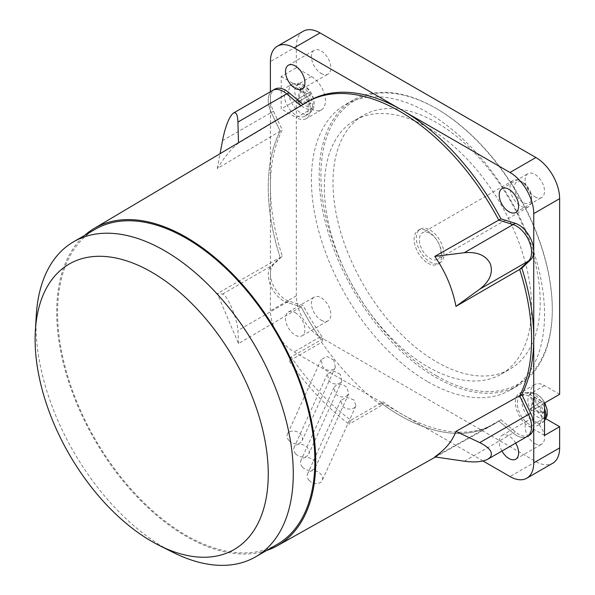 <?xml version="1.0" encoding="UTF-8"?>
<svg xmlns="http://www.w3.org/2000/svg" width="595" height="595" viewBox="0 0 595 595"><rect width="100%" height="100%" fill="white"/><g stroke="black" fill="none" stroke-linecap="round" stroke-linejoin="round"><path stroke-width="0.45" stroke-dasharray="2.98 2.23" d="M522.946 202.389A12.212 7.051 60 0 1 514.311 187.44A12.212 7.051 60 0 1 522.946 182.457L522.946 182.457A12.212 7.051 60 0 1 531.573 197.406A12.212 7.051 60 0 1 522.946 202.389M522.946 182.457L520.781 181.207A15.262 8.813 -120 0 0 513.15 180.449A15.262 8.813 -120 0 0 510.815 192.683A15.262 8.813 -120 0 0 520.781 206.13A15.262 8.813 -120 0 0 528.412 206.889A15.262 8.813 -120 0 0 531.573 199.898A15.262 8.813 -120 0 0 520.781 181.207L522.946 182.457M430.126 233.545A15.262 8.813 60 0 1 440.099 246.999A15.262 8.813 60 0 1 437.756 259.227A15.262 8.813 60 0 1 430.126 258.468A15.262 8.813 60 0 1 420.159 245.021A15.262 8.813 60 0 1 422.495 232.794A15.262 8.813 60 0 1 430.126 233.545M430.126 230.057A19.538 11.283 60 0 1 442.888 247.275A19.538 11.283 60 0 1 439.898 262.93A19.538 11.283 60 0 1 430.126 261.964A19.538 11.283 60 0 1 417.363 244.746A19.538 11.283 60 0 1 420.36 229.09A19.538 11.283 60 0 1 430.126 230.057M427.969 263.206A19.538 11.283 -120 0 0 437.734 264.173A19.538 11.283 -120 0 0 440.731 248.517A19.538 11.283 -120 0 0 427.969 231.306A19.538 11.283 -120 0 0 418.203 230.339A19.538 11.283 -120 0 0 415.206 245.988A19.538 11.283 -120 0 0 427.969 263.206M427.969 127.62A146.526 84.594 -120 0 0 354.709 120.361A146.526 84.594 -120 0 0 332.248 237.777A146.526 84.594 -120 0 0 427.969 366.892A146.526 84.594 -120 0 0 501.228 374.151A146.526 84.594 -120 0 0 523.689 256.735A146.526 84.594 -120 0 0 427.969 127.62M306.611 93.98L301.725 87.822L298.891 98.443L309.504 92.314L298.891 98.443L297.76 100.607L300.207 100.711L310.813 103.567L307.927 96.256L300.207 100.711L310.813 94.583L309.504 92.314M307.927 96.256L310.813 94.583M301.725 87.822L300.408 88.581L305.302 94.739L297.582 99.194L297.76 100.607L298.891 101.47L309.504 104.326L310.813 103.567M300.408 88.581L297.582 99.194L300.408 97.565L301.725 99.834L298.891 101.47L306.611 97.015L309.504 104.326M301.725 99.834L306.611 97.015M305.302 94.739L300.408 97.565M539.732 406.073L542.618 413.384L532.004 410.528L539.732 406.073L532.004 410.528L530.874 409.665L530.695 408.252L533.529 397.639L538.415 403.797L530.695 408.252L533.529 406.623L534.838 408.891M538.415 403.797L533.529 406.623M542.618 413.384L543.934 412.625L541.041 405.314L533.321 409.769L530.874 409.665L532.004 407.493L534.838 396.88L533.529 397.639M543.934 412.625L533.321 409.769L543.934 403.641L542.618 401.372L532.004 407.493L539.732 403.038L534.838 396.88M542.618 401.372L539.732 403.038M541.041 405.314L543.934 403.641M436.604 361.909A146.526 84.594 -120 0 0 509.863 369.16A146.526 84.594 -120 0 0 532.324 251.752A146.526 84.594 -120 0 0 436.604 122.637A146.526 84.594 -120 0 0 363.344 115.378A146.526 84.594 -120 0 0 340.883 232.786A146.526 84.594 -120 0 0 436.604 361.909M436.604 375.862A163.618 94.464 60 0 1 320.906 175.473A163.618 94.464 60 0 1 436.604 108.677L436.604 108.677A163.618 94.464 60 0 1 552.294 309.065A163.618 94.464 60 0 1 436.604 375.862M173.041 552.376A181.929 105.04 60 0 1 164.637 547.839A181.929 105.04 60 0 1 36.265 315.469M436.604 108.677L435.741 108.178A164.837 95.17 -120 0 0 353.318 100.012A164.837 95.17 -120 0 0 328.053 232.102A164.837 95.17 -120 0 0 435.741 377.356A164.837 95.17 -120 0 0 518.156 385.523A164.837 95.17 -120 0 0 552.294 310.062A164.837 95.17 -120 0 0 435.741 108.178L436.604 108.677M277.181 544.388A181.929 105.04 60 0 1 186.22 535.374A181.929 105.04 60 0 1 67.369 375.058A181.929 105.04 60 0 1 95.252 229.268M304.848 116.256A17.091 9.87 -120 0 0 305.057 116.129A17.091 9.87 -120 0 0 304.848 96.516A17.091 9.87 -120 0 0 287.965 86.528A17.091 9.87 -120 0 0 287.757 86.647A17.091 9.87 -120 0 0 287.757 106.386A17.091 9.87 -120 0 0 304.848 116.256M520.87 395.705A17.091 9.87 -120 0 0 520.87 415.444A17.091 9.87 -120 0 0 537.962 425.313A17.091 9.87 -120 0 0 538.17 425.187A17.091 9.87 -120 0 0 537.962 405.574A17.091 9.87 -120 0 0 521.086 395.586A17.091 9.87 -120 0 0 520.87 395.705M311.408 108.93A19.843 11.454 -120 0 0 321.33 109.911A19.843 11.454 -120 0 0 324.372 94.01A19.843 11.454 -120 0 0 311.408 76.524L296.303 67.8L281.19 76.524L281.19 108.93L296.303 100.205L311.408 108.93L296.303 117.654L281.19 108.93M281.19 76.524L296.303 85.249A19.843 11.454 60 0 1 309.266 102.734A19.843 11.454 60 0 1 306.224 118.636A19.843 11.454 60 0 1 296.303 117.654M559.635 394.306L544.529 385.582A19.843 11.454 -120 0 0 534.607 384.601A19.843 11.454 -120 0 0 531.566 400.502A19.843 11.454 -120 0 0 544.529 417.988L545.86 418.754M544.529 435.428L529.416 426.712A19.843 11.454 60 0 1 516.453 409.226A19.843 11.454 60 0 1 519.495 393.325A19.843 11.454 60 0 1 529.416 394.306L544.529 403.031M427.969 381.849A164.837 95.17 -120 0 0 510.391 390.008A164.837 95.17 -120 0 0 535.656 257.925A164.837 95.17 -120 0 0 427.969 112.663A164.837 95.17 -120 0 0 345.554 104.504A164.837 95.17 -120 0 0 320.281 236.587A164.837 95.17 -120 0 0 427.969 381.849M529.312 435.243A21.368 12.339 60 0 1 515.24 431.784L500.916 419.713L498.759 420.963A186.205 107.509 60 0 1 493.01 424.718A186.205 107.509 60 0 1 399.907 415.496A186.205 107.509 60 0 1 380.978 402.986L380.978 402.986A186.205 107.509 -120 0 0 399.907 415.496A186.205 107.509 -120 0 0 492.348 425.09A186.205 107.509 -120 0 0 498.759 420.963L513.083 433.034A21.368 12.339 -120 0 0 527.148 436.492A21.368 12.339 60 0 1 513.083 433.034L498.759 420.963L434.774 456.908M270.673 92.121A21.368 12.339 60 0 1 272.666 90.425A21.368 12.339 -120 0 0 270.673 92.121A21.368 12.339 -120 0 0 271.29 112.477A21.368 12.339 60 0 1 270.673 92.121M238.483 343.575L237.941 330.522C237.502 324.387 235.464 316.882 231.819 307.994C228.064 299.419 224.955 294.785 222.5 294.094L217.301 293.61L238.483 343.575L301.063 306.819A186.205 107.509 -120 0 0 321.159 339.834L321.159 339.834A186.205 107.509 60 0 1 301.063 306.819L303.219 305.577L288.895 301.107A21.368 12.339 60 0 1 272.83 284.321A21.368 12.339 60 0 1 273.447 264.678L282.305 256.244A186.205 107.509 60 0 1 282.305 129.888L273.447 111.228A21.368 12.339 60 0 1 272.83 90.871A21.368 12.339 60 0 1 274.823 89.176M238.469 142.77L238.483 143.075C231.73 148.281 224.672 156.79 217.301 168.586L280.148 131.138A186.205 107.509 -120 0 0 280.148 257.486L271.29 265.92A21.368 12.339 -120 0 0 270.673 285.563A21.368 12.339 -120 0 0 286.738 302.357A21.368 12.339 60 0 1 270.673 285.563A21.368 12.339 60 0 1 271.29 265.92L280.148 257.486L217.301 293.61M288.895 301.107L286.738 302.357L301.063 306.819L286.738 302.357L237.941 330.522M217.301 168.586L220.068 153.696M273.447 111.228L271.29 112.477L280.148 131.138L282.305 129.888M306.15 102.578A186.205 107.509 -120 0 0 301.063 105.955L238.483 143.075M266.493 550.561A183.186 105.761 60 0 1 186.22 536.4A183.186 105.761 60 0 1 69.652 384.742A183.186 105.761 60 0 1 84.564 235.442M534.816 443.535A13.737 7.928 -120 0 0 541.681 444.212A13.737 7.928 -120 0 0 543.785 433.205A13.737 7.928 -120 0 0 534.816 421.104A13.737 7.928 -120 0 0 527.944 420.42A13.737 7.928 -120 0 0 525.839 431.427A13.737 7.928 -120 0 0 534.816 443.535M321.122 320.162A13.737 7.928 -120 0 0 327.994 320.839A13.737 7.928 -120 0 0 330.099 309.831A13.737 7.928 -120 0 0 321.122 297.731A13.737 7.928 -120 0 0 314.257 297.046A13.737 7.928 -120 0 0 312.152 308.054A13.737 7.928 -120 0 0 321.122 320.162M534.816 196.781A13.737 7.928 -120 0 0 541.681 197.466A13.737 7.928 -120 0 0 543.785 186.458A13.737 7.928 -120 0 0 534.816 174.35A13.737 7.928 -120 0 0 527.944 173.673A13.737 7.928 -120 0 0 525.839 184.681A13.737 7.928 -120 0 0 534.816 196.781M321.122 73.408A13.737 7.928 -120 0 0 327.994 74.092A13.737 7.928 -120 0 0 330.099 63.085A13.737 7.928 -120 0 0 321.122 50.977A13.737 7.928 -120 0 0 314.257 50.3A13.737 7.928 -120 0 0 312.152 61.307A13.737 7.928 -120 0 0 321.122 73.408M296.303 100.205L296.303 295.856A33.58 19.39 -120 0 0 320.043 336.986L535.894 461.601A33.58 19.39 -120 0 0 552.681 463.267M303.257 31.245A33.58 19.39 -120 0 0 296.303 46.618L296.303 67.8M289.103 440.672A8.025 6.054 -155.7 0 1 287.467 434.09A8.025 6.054 -155.7 0 1 300.453 434.119A8.025 6.054 -155.7 0 1 302.089 440.702A8.025 6.054 -155.7 0 1 289.103 440.672M295.804 453.933A8.025 6.054 -155.7 0 1 294.168 447.343A8.025 6.054 -155.7 0 1 307.161 447.373A8.025 6.054 -155.7 0 1 308.798 453.963A8.025 6.054 -155.7 0 1 295.804 453.933M309.214 480.448A8.025 6.054 -155.7 0 1 307.578 473.858A8.025 6.054 -155.7 0 1 320.571 473.895A8.025 6.054 -155.7 0 1 322.207 480.477A8.025 6.054 -155.7 0 1 309.214 480.448M498.759 220.091L498.759 220.091A186.205 107.509 60 0 0 399.907 111.421M302.952 104.482L301.063 105.955A186.205 107.509 60 0 1 306.804 102.199L307.042 102.057M222.5 140.651L271.29 112.477L280.148 131.138A186.205 107.509 60 0 0 280.148 257.494L282.305 256.244M500.916 419.713A186.205 107.509 60 0 1 495.166 423.469A186.205 107.509 60 0 1 402.064 414.246A186.205 107.509 60 0 1 383.143 401.737L350.879 420.167A185.781 107.256 60 0 1 291.059 357.015L323.316 338.585A186.205 107.509 60 0 1 303.219 305.577M482.991 460.969L382.57 402.994L381.44 405.507A192.311 111.034 60 0 1 368.074 394.619L294.146 351.935A33.58 19.39 60 0 1 270.398 310.813L270.398 91.734M291.059 357.015L289.237 361.046L321.612 342.348A192.311 111.034 60 0 0 350.031 377.237A192.311 111.034 60 0 0 368.074 394.619L382.57 402.994L383.143 401.737M303.219 104.705A186.205 107.509 60 0 1 308.969 100.949M501.935 451.047A13.737 7.928 60 0 1 502.046 435.376A13.737 7.928 60 0 1 508.911 436.053A13.737 7.928 60 0 1 515.672 443.119M295.224 312.68A13.737 7.928 60 0 1 304.194 324.788A13.737 7.928 60 0 1 302.089 335.796A13.737 7.928 60 0 1 295.224 335.111A13.737 7.928 60 0 1 286.247 323.011A13.737 7.928 60 0 1 288.352 312.003A13.737 7.928 60 0 1 295.224 312.68M302.513 467.187A8.025 6.054 -155.7 0 1 300.877 460.604A8.025 6.054 -155.7 0 1 313.863 460.634A8.025 6.054 -155.7 0 1 315.499 467.224A8.025 6.054 -155.7 0 1 302.513 467.187M333.907 360.183L326.945 356.435L321.196 359.536L322.55 366.736C325.904 370.231 329.474 371.154 333.245 369.495L335.335 367.219L333.907 360.183M340.243 374.248L333.111 370.841L327.369 373.958L328.894 380.8C332.374 384.05 335.997 384.839 339.767 383.158L341.835 380.926L340.243 374.248M321.612 342.348L323.316 338.585M354.018 399.952L346.58 397.244L340.823 400.376L342.668 406.511C346.35 409.271 350.098 409.791 353.906 408.058L355.936 405.931L354.018 399.952M289.237 361.046A192.311 111.034 -120 0 0 317.648 395.928A192.311 111.034 -120 0 0 349.057 424.198L350.879 420.167M381.44 405.507L349.057 424.198M346.654 396.017L348.7 393.83L346.952 387.501C343.389 384.422 339.738 383.708 335.982 385.344L333.914 387.568L335.595 394.054C339.187 397.066 342.876 397.72 346.654 396.017M297.589 85.085A13.529 7.809 60 0 1 311.118 92.894A13.529 7.809 60 0 1 311.118 108.513A13.529 7.809 60 0 1 297.589 100.704A13.529 7.809 60 0 1 297.589 85.085M544.232 417.571A13.529 7.809 60 0 1 530.703 409.762A13.529 7.809 60 0 1 530.703 394.143A13.529 7.809 60 0 1 544.232 401.952A13.529 7.809 60 0 1 544.232 417.571M292.204 84.326A16.883 9.743 60 0 1 292.42 84.207A16.883 9.743 60 0 1 309.088 94.07A16.883 9.743 60 0 1 309.296 113.437A16.883 9.743 60 0 1 309.088 113.556A16.883 9.743 60 0 1 292.204 103.813A16.883 9.743 60 0 1 292.204 84.326M544.529 420.167A16.883 9.743 60 0 1 542.409 422.495A16.883 9.743 60 0 1 542.201 422.614A16.883 9.743 60 0 1 525.326 412.87A16.883 9.743 60 0 1 525.326 393.377A16.883 9.743 60 0 1 525.534 393.265A16.883 9.743 60 0 1 544.529 408.259M311.408 76.524L296.303 85.249M544.529 385.582L529.416 394.306M544.529 417.988L529.416 426.712M464.286 461.207L515.24 431.784M222.5 294.094L273.447 264.678M296.303 295.856L270.398 310.813M320.043 336.986L294.146 351.935M296.303 46.618L270.398 61.575M535.894 461.601L509.989 476.558M531.573 197.406L531.573 199.898M528.412 206.889L437.756 259.227M513.15 180.449L422.495 232.794M437.734 264.173L439.898 262.93M418.203 230.339L420.36 229.09M501.228 374.151L509.863 369.16M354.709 120.361L363.344 115.378M287.965 86.528L292.42 84.207C298.199 82.988 301.263 82.921 301.606 83.992L303.718 85.04L311.118 92.775L313.982 100.54L314.071 105.575C314.004 105.717 314.078 109.718 309.296 113.437L305.057 116.129M521.086 395.586L525.534 393.265L532.785 392.44L536.831 394.098L541.636 398.189L544.812 402.867M544.529 420.672L538.17 425.187M552.294 309.065L552.294 310.062M321.33 109.911L306.224 118.636M534.607 384.601L519.495 393.325M518.156 385.523L510.391 390.008M353.318 100.012L345.554 104.504M435.473 457.005L492.348 425.09M493.01 424.718L495.166 423.469M515.783 459.169L541.681 444.212M502.046 435.376L527.944 420.42M302.089 335.796L327.994 320.839M288.352 312.003L314.257 297.046M515.783 212.415L541.681 197.466M502.046 188.622L527.944 173.673M302.089 89.042L327.994 74.092M288.352 65.249L314.257 50.3M321.188 359.536L287.467 434.09M335.335 367.219L302.089 440.702M327.369 373.958L294.168 447.343M341.835 380.926L308.798 453.963M340.823 400.376L307.578 473.858M355.936 405.931L322.207 480.477M348.7 393.838L315.499 467.224M333.914 387.568L300.877 460.604"/><path stroke-width="0.89" d="M151.68 272.168A164.852 95.178 -120 0 0 35.365 330.813A164.852 95.178 -120 0 0 151.68 541.368A164.852 95.178 -120 0 0 159.296 545.481A164.852 95.178 -120 0 0 268.189 469.634A164.852 95.178 -120 0 0 151.68 272.168M35.365 330.813L36.265 315.469A181.929 105.04 60 0 1 73.668 241.734A181.929 105.04 60 0 1 164.637 250.74A181.929 105.04 60 0 1 283.488 411.063A181.929 105.04 60 0 1 255.597 556.846A181.929 105.04 60 0 1 173.041 552.376L159.296 545.481M73.668 241.734L95.252 229.268A181.929 105.04 60 0 1 186.22 238.283A181.929 105.04 60 0 1 305.071 398.598A181.929 105.04 60 0 1 277.181 544.388L255.597 556.846M455.956 306.373C452.483 288.307 445.417 271.655 434.774 256.408L464.286 252.726C477.272 251.626 485.937 255.307 490.295 263.778C493.337 272.763 489.819 281.227 479.734 289.163L455.956 306.373L519.673 269.423A186.205 107.509 60 0 1 519.673 395.779A186.205 107.509 -120 0 0 519.673 269.423L528.524 260.989L519.673 269.423L521.83 268.174A186.205 107.509 60 0 1 521.83 394.53L530.681 413.19A21.368 12.339 60 0 1 531.305 433.547A21.368 12.339 60 0 1 529.312 435.243L527.207 436.455M434.774 456.908C445.417 449.448 452.483 440.947 455.956 431.397L479.734 442.606C489.819 447.708 493.337 452.579 490.295 457.228L487.967 459.117C482.649 461.899 474.758 462.59 464.286 461.207L434.774 456.908M529.148 434.796A21.368 12.339 60 0 1 527.148 436.492A21.368 12.339 -120 0 0 529.148 434.796A21.368 12.339 -120 0 0 528.524 414.432A21.368 12.339 60 0 1 529.148 434.796M455.956 431.397L521.83 394.53M530.681 413.19L528.524 414.432L519.673 395.779L528.524 414.432L479.734 442.606M529.148 241.347A21.368 12.339 60 0 1 528.524 260.989A21.368 12.339 -120 0 0 529.148 241.347A21.368 12.339 -120 0 0 513.083 224.56A21.368 12.339 60 0 1 529.148 241.347M434.774 256.408L498.759 220.091A186.205 107.509 -120 0 0 399.907 111.421A186.205 107.509 -120 0 0 306.15 102.578L93.98 228.562A183.186 105.761 60 0 1 186.22 237.256A183.186 105.761 60 0 1 306.061 399.275A183.186 105.761 60 0 1 277.158 545.838A183.186 105.761 60 0 1 266.493 550.561M515.24 223.311L513.083 224.56L498.759 220.091L500.916 218.848L515.24 223.311A21.368 12.339 60 0 1 531.305 240.097A21.368 12.339 60 0 1 530.681 259.74L521.83 268.174M220.068 153.696L222.5 140.651C224.955 128.304 228.064 119.61 231.819 114.552L233.478 113.043C236.163 111.778 237.65 114.783 237.941 122.049L238.469 142.77M272.666 90.425A21.368 12.339 60 0 1 286.738 93.876L300.817 105.746L286.738 93.876A21.368 12.339 -120 0 0 272.666 90.425L233.478 113.043M84.564 235.442A183.186 105.761 60 0 1 93.98 228.562M545.86 418.754L559.635 426.712L544.529 435.428L544.529 403.031L559.635 394.306L559.635 198.656A33.58 19.39 -120 0 0 535.894 157.526L320.043 32.911A33.58 19.39 -120 0 0 303.257 31.245L277.352 46.202A33.58 19.39 60 0 1 294.146 47.86L509.989 172.483A33.58 19.39 60 0 1 533.737 213.605L533.737 462.851A33.58 19.39 60 0 1 526.783 478.216A33.58 19.39 60 0 1 509.989 476.558L482.991 460.969M526.783 478.216L552.681 463.267A33.58 19.39 -120 0 0 559.635 447.894L559.635 426.712M464.286 252.726L513.083 224.56L498.759 220.091M306.804 102.199A186.205 107.509 60 0 1 399.907 111.421M270.398 91.734L270.398 61.575A33.58 19.39 60 0 1 277.352 46.202M307.042 102.057L308.969 100.949A186.205 107.509 60 0 1 402.064 110.172A186.205 107.509 60 0 1 500.916 218.848M272.726 90.388L274.823 89.176A21.368 12.339 60 0 1 288.895 92.634L302.952 104.482M515.672 443.119A13.737 7.928 60 0 1 515.783 459.169A13.737 7.928 60 0 1 508.911 458.485A13.737 7.928 60 0 1 501.935 451.047M508.911 189.307A13.737 7.928 60 0 1 517.888 201.408A13.737 7.928 60 0 1 515.783 212.415A13.737 7.928 60 0 1 508.911 211.738A13.737 7.928 60 0 1 499.941 199.63A13.737 7.928 60 0 1 502.046 188.622A13.737 7.928 60 0 1 508.911 189.307M295.224 65.933A13.737 7.928 60 0 1 304.194 78.034A13.737 7.928 60 0 1 302.089 89.042A13.737 7.928 60 0 1 295.224 88.365A13.737 7.928 60 0 1 286.247 76.257A13.737 7.928 60 0 1 288.352 65.249A13.737 7.928 60 0 1 295.224 65.933M544.529 408.259A16.883 9.743 60 0 1 544.529 420.167M479.734 289.163L530.681 259.74M237.941 122.049L288.895 92.634M320.043 32.911L294.146 47.86M535.894 157.526L509.989 172.483M559.635 198.656L533.737 213.605M559.635 447.894L533.737 462.851M544.812 402.867L547.095 409.598L547.192 414.633L546.745 416.626L544.529 420.672M527.148 436.492L487.967 459.117M277.158 545.838L435.473 457.005"/></g></svg>
